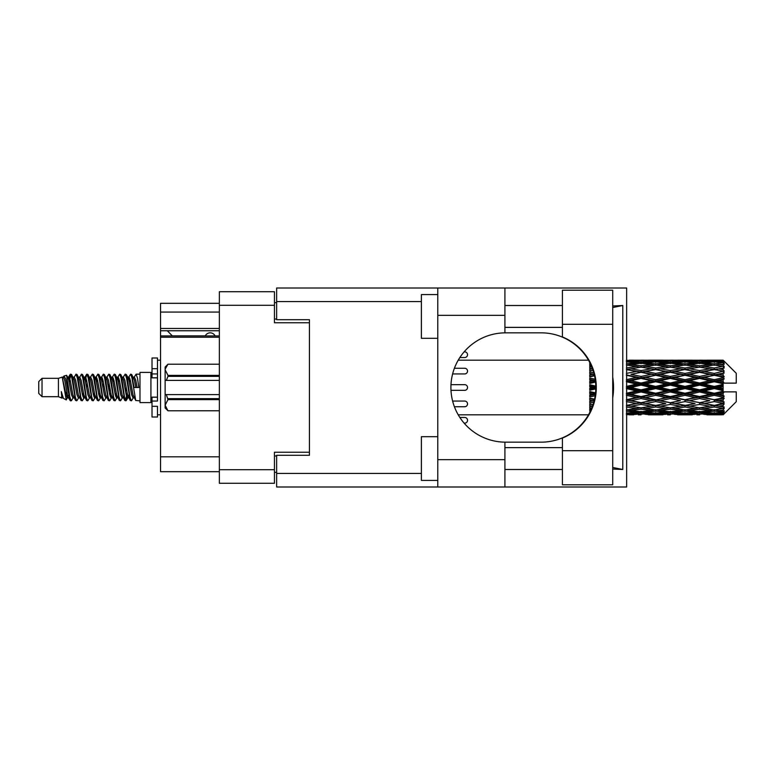 <?xml version="1.0" encoding="UTF-8"?>
<svg xmlns="http://www.w3.org/2000/svg" width="775" height="775" viewBox="0 0 775 775"><rect width="100%" height="100%" fill="white"/><g stroke="black" fill="none" stroke-linecap="round" stroke-linejoin="round"><path stroke-width="1.16" d="M219.354 337.212L160.541 337.212L160.541 335.914L219.354 335.914M309.438 455.283L309.438 452.222L274.457 452.222L274.457 483.271L219.354 483.271L219.354 291.729L274.457 291.729L274.457 322.778L309.438 322.778L309.438 319.717L309.438 455.283L276.646 455.283L276.646 473.428L421.387 473.428M276.646 472.333L274.457 472.333M274.457 302.667L276.646 302.667M219.354 312.063L160.541 312.063L160.541 303.316L219.354 303.316M219.354 471.684L160.541 471.684L160.541 456.814L219.354 456.814M160.541 337.212L160.541 456.814M160.541 312.063L160.541 328.464L219.354 328.464M160.541 328.464L160.541 335.914M160.541 330.76L219.354 330.76M562.417 450.692L562.417 438.059A54.667 54.667 0 0 0 562.417 336.941L562.417 290.199L612.715 290.199L612.715 484.801L562.417 484.801L562.417 450.692L612.715 450.692M562.417 305.505L504.913 305.505M562.417 327.37L504.913 327.37M562.417 447.63L504.913 447.63M562.417 469.495L504.913 469.495M437.788 480.423L421.387 480.423L421.387 436.693L437.788 436.693M437.788 338.307L421.387 338.307L421.387 294.577L437.788 294.577M437.788 459.653L504.913 459.653L504.913 486.991L437.788 486.991L437.788 288.009L504.913 288.009L504.913 315.347L437.788 315.347M504.913 459.653L504.913 442.157A54.667 54.667 0 0 1 450.905 387.5A54.667 54.667 0 0 1 504.913 332.843L504.913 315.347M612.715 305.97L622.78 305.505L622.78 469.495L612.715 467.47M612.715 469.03L622.78 469.495M504.913 486.991L626.646 486.991L626.646 288.009L504.913 288.009M309.438 319.717L276.646 319.717L276.646 288.009L437.788 288.009M437.788 486.991L276.646 486.991L276.646 473.428M504.913 332.843A54.667 54.667 0 0 1 505.571 332.833L541.153 332.833A54.667 54.667 0 0 1 595.81 387.5A54.667 54.667 0 0 1 541.153 442.167L505.571 442.167A54.667 54.667 0 0 1 504.913 442.157M612.715 397.953A67.783 67.783 0 0 0 612.715 377.047M622.78 305.505L612.715 307.53M464.68 357.546L459.846 357.546L464.68 357.546A2.838 2.838 0 0 0 467.528 354.698A2.838 2.838 0 0 0 464.68 351.86L464.128 351.86L464.68 351.86M464.68 423.14L464.128 423.14L464.68 423.14A2.838 2.838 0 0 0 467.528 420.302A2.838 2.838 0 0 0 464.68 417.454L459.846 417.454L464.68 417.454M464.68 373.947L452.619 373.947L464.68 373.947A2.838 2.838 0 0 0 467.528 371.099A2.838 2.838 0 0 0 464.68 368.261L454.412 368.261L464.68 368.261M450.982 390.338L464.68 390.338A2.838 2.838 0 0 0 467.528 387.5A2.838 2.838 0 0 0 464.68 384.662L450.982 384.662M464.68 406.739L454.412 406.739L464.68 406.739A2.838 2.838 0 0 0 467.528 403.901A2.838 2.838 0 0 0 464.68 401.053L452.619 401.053L464.68 401.053M215.092 335.914A5.464 5.464 0 0 0 205.288 335.846L172.273 335.846A4.815 4.815 0 0 1 172.224 335.798L167.313 330.76M42.034 396.684L42.034 378.316L38.75 381.6L38.75 393.4L42.034 396.684L58.425 396.684L61.845 398.098L62.465 397.449L61.971 397.875L63.337 397.875M42.034 378.316L58.425 378.316L58.425 396.684M139.984 387.5L139.984 402.583L150.922 402.583L150.922 372.417L139.984 372.417L139.984 387.5M58.425 378.316L62.232 377.154L66.253 399.919L63.366 398.331L61.312 391.637L61.845 398.098M66.795 391.695L66.078 394.901M66.253 399.919L68.801 394.853M63.967 376.02L66.582 375.294L68.462 387.5L68.462 392.605L65.817 379.043L63.967 376.02L62.833 377.551L63.337 377.125L64.703 380.157L67.435 394.843L68.307 397.449L69.246 397.527M122.963 377.551L125.172 374.16L126.538 378.064L130.248 400.501L131.702 400.501L133.717 397.091M125.172 374.16L126.238 374.499L127.216 378.064L129.958 396.936L131.324 400.84M128.243 377.909L130.636 374.16L132.002 378.064L135.722 400.501L139.984 400.84M133.901 377.551L136.1 374.16L137.466 378.064L138.841 387.5L134.056 387.5L131.702 374.499L134.395 380.157L135.761 387.5M68.462 392.605L70.506 400.84L71.581 400.501L73.586 397.091M68.462 387.5L69.828 396.936L71.193 400.84M68.801 380.147L70.506 374.16L71.872 378.064L75.592 400.501L77.045 400.501L78.866 397.449M70.506 374.16L71.581 374.499L72.559 378.064L75.291 396.936L76.657 400.84M72.898 377.125L74.264 377.125L75.979 374.16L77.345 378.064L81.055 400.501L82.508 400.501L84.514 397.091M82.896 396.422L83.438 392.973M75.979 374.16L77.045 374.499L78.023 378.064L80.755 396.936L82.121 400.84M83.38 397.527L83.836 394.853M78.362 377.125L79.728 377.125L81.443 374.16L82.809 378.064L86.519 400.501L87.972 400.501L89.793 397.449M81.443 374.16L82.508 374.499L83.487 378.064L86.228 396.936L87.594 400.84M85.192 380.147L86.907 374.16L88.273 378.064L91.992 400.501L93.446 400.501L95.257 397.449M93.823 396.422L94.366 392.973M86.907 374.16L87.972 374.499L88.96 378.064L91.692 396.936L93.058 400.84M94.317 397.527L94.763 394.853M90.171 377.551L92.37 374.16L93.736 378.064L97.456 400.501L98.909 400.501L100.915 397.091M99.297 396.422L99.839 392.973M92.37 374.16L93.446 374.499L94.424 378.064L97.156 396.936L98.522 400.84M99.781 397.527L100.237 394.853M95.451 377.909L97.844 374.16L99.21 378.064L102.92 400.501L104.373 400.501L106.194 397.449M97.844 374.16L98.909 374.499L99.888 378.064L102.62 396.936L103.986 400.84M100.227 377.125L101.602 377.125L103.308 374.16L104.673 378.064L108.384 400.501L109.837 400.501L111.842 397.091M110.224 396.422L110.767 392.973M103.308 374.16L104.373 374.499L105.352 378.064L108.093 396.936L109.459 400.84M110.709 397.527L111.164 394.853M106.562 377.551L108.771 374.16L110.137 378.064L113.857 400.501L115.31 400.501L117.316 397.091M115.688 396.422L116.231 392.973M108.771 374.16L109.837 374.499L110.825 378.064L113.557 396.936L114.923 400.84M116.182 397.527L116.638 394.853M111.842 377.909L114.235 374.16L115.601 378.064L119.321 400.501L120.774 400.501L122.595 397.449M114.235 374.16L115.31 374.499L116.289 378.064L119.021 396.936L120.387 400.84M117.316 377.909L119.708 374.16L121.074 378.064L124.785 400.501L126.238 400.501L127.565 394.853M125.511 400.568L127.168 392.973M119.708 374.16L120.774 374.499L121.753 378.064L124.484 396.936L125.85 400.84M69.198 382.027L70.854 374.432M85.589 382.027L86.141 378.578M96.129 380.147L96.584 377.473M96.526 382.027L97.069 378.578M101.593 380.147L102.048 377.473M101.99 382.027L102.532 378.578M112.53 380.147L112.985 377.473M112.927 382.027L113.47 378.578M117.994 380.147L118.449 377.473M118.391 382.027L118.933 378.578M128.931 380.147L129.377 377.473M129.328 382.027L129.871 378.578M130.636 374.16L131.702 374.499M718.842 387.5L723.133 386.493L723.133 388.507L718.842 387.5L714.269 387.5L670.317 397.158L626.374 405.461L630.947 406.207L641.032 404.424L651.097 406.207L641.032 407.863L626.646 405.509M689.556 387.5L699.622 385.136L709.706 387.5L699.622 389.864L689.556 387.5L684.984 387.5L626.374 400.142L630.947 400.665L641.032 398.553L651.097 400.665L641.032 402.69L630.947 400.665M660.261 387.5L670.317 385.136L680.402 387.5L670.317 389.864L660.261 387.5L655.679 387.5L626.374 394.029L630.947 394.301L641.032 391.985L651.097 394.301L641.032 396.558L630.947 394.301M630.947 387.5L641.032 385.136L651.097 387.5L641.032 389.864L630.947 387.5L626.374 387.5L641.032 384.216L636.459 384.071L626.374 386.425M589.756 412.494L589.756 413.288M590.589 410.818L589.756 410.915L590.056 411.922M591.325 409.19L589.756 408.968L589.756 410.227L590.802 410.363M593.04 404.686L589.756 404.085L589.756 405.732L592.507 406.207L589.756 406.672L589.756 408.144L591.897 407.815M594.551 399.183L589.756 398.156L589.756 400.094L592.507 400.665L589.756 401.227L589.756 403.039L593.786 402.254M595.549 392.896L589.756 391.559L589.756 393.671L592.507 394.301L589.756 394.921L589.756 396.965L595.181 395.754M595.791 386.124L589.756 384.71L589.756 386.851L592.507 387.5L589.756 388.149L589.756 390.29L595.791 388.876M595.181 379.246L589.756 378.035L589.756 380.079L592.507 380.699L589.756 381.329L589.756 383.441L595.549 382.104M593.786 372.746L589.756 371.961L589.756 373.773L592.507 374.335L589.756 374.906L589.756 376.844L594.551 375.817M591.897 367.185L589.756 366.856L589.756 368.328L592.507 368.793L589.756 369.268L589.756 370.915L593.04 370.314M590.802 364.637L589.756 364.773L589.756 366.032L591.325 365.81M590.056 363.078L589.756 364.085L590.589 364.182M589.756 361.702L589.756 362.497M723.133 360.181L724.228 361.266L723.133 360.181L718.842 360.22L723.133 360.181M723.133 360.598L714.269 361.198L704.204 360.656L723.133 360.598L724.228 361.547L723.133 360.307M723.133 361.218L723.133 361.838L718.842 361.508L723.133 361.218L724.228 361.944L723.133 360.704M723.133 362.652L714.269 363.863L704.204 362.768L714.269 361.857L723.133 362.652L724.228 363.33L723.133 361.838M723.133 363.901L723.133 364.977L718.842 364.424L724.228 364.231L723.133 362.894M723.133 366.255L714.269 368.018L704.204 366.439L714.269 365.015L724.228 366.623L723.133 364.977M723.133 368.067L723.133 369.539L718.842 368.793L724.228 367.97L723.133 366.623M723.133 371.206L714.269 373.405L704.204 371.438L714.269 369.588L724.228 371.235L723.133 369.539M723.133 373.463L723.133 375.226L718.842 374.335L724.228 372.949L723.133 371.671M723.133 377.173L723.133 377.706L714.269 379.673L704.204 377.435L714.269 375.284L723.133 377.173L724.228 376.863L723.133 375.226M723.133 379.731L723.133 381.678L718.842 380.699L723.133 379.731L724.228 378.83L723.133 377.706M723.133 383.79L723.133 384.361L714.269 386.425L704.204 384.071L714.269 381.746L723.133 383.79L723.133 383.131L724.199 383.131L723.133 381.678M724.199 383.131L736.25 383.131L736.25 373.288L723.734 360.772M723.133 386.493L723.133 384.361M723.133 390.639L723.133 391.21L714.269 393.254L704.204 390.929L714.269 388.575L723.133 390.639L723.133 388.507M723.734 414.228L736.25 401.712L736.25 391.869L723.133 391.869L723.133 391.21M723.133 393.322L723.133 395.269L718.842 394.301L723.133 393.322L724.199 391.869M723.133 397.294L723.133 397.827L714.269 399.716L704.204 397.565L714.269 395.327L723.133 397.294L724.228 396.17L723.133 395.269M723.133 399.774L723.133 401.537L718.842 400.665L723.133 399.774L724.228 398.137L723.133 397.827M723.133 403.329L714.269 405.412L704.204 403.562L714.269 401.595L723.133 403.329L724.228 402.051L723.133 401.537M723.133 405.461L723.133 406.933L718.842 406.207L723.133 405.461L724.228 403.765L723.133 403.794M723.133 408.377L714.269 409.985L704.204 408.561L714.269 406.982L723.133 408.377L724.228 407.03L723.133 406.933M723.133 410.023L723.133 411.099L718.842 410.576L723.133 410.023L724.228 408.377L723.133 408.745M723.133 412.106L714.269 413.143L704.204 412.232L714.269 411.137L723.133 412.106L724.228 410.769L723.133 411.099M723.133 413.162L723.133 413.782L718.842 413.492L723.133 413.162L724.228 411.67L723.133 412.348M706.955 414.809L714.269 414.828L704.204 414.344L714.269 413.802L723.133 414.296L724.228 413.056L723.133 413.782M723.133 414.296L714.269 414.693M723.133 414.693L718.842 414.78L723.133 414.693L724.228 413.453L723.133 414.402M724.228 413.734L723.133 414.819L724.228 413.734M629.126 414.828L633.698 414.809M648.346 414.809L663.012 414.809M641.032 414.828L638.28 414.828M626.374 413.802L636.459 414.344L626.374 414.693M638.048 413.957L636.459 414.344M630.172 414.586L630.947 414.78M641.032 414.528L641.032 413.269M651.872 414.586L651.097 414.78M655.679 414.828L645.594 414.344L655.679 413.802L665.754 414.344L655.679 414.693M677.65 414.809L692.298 414.809M670.317 414.828L667.575 414.828M641.032 414.121L630.947 413.492L641.032 412.668L651.097 413.492L641.032 414.121M626.374 411.137L636.459 412.232L626.374 413.143M639.414 411.573L636.459 412.232M628.641 412.949L630.947 413.492M641.032 412.668L641.032 411.244M653.403 412.949L651.097 413.492M644.015 413.957L645.594 414.344M655.679 413.802L655.679 412.455M667.343 413.957L665.754 414.344M659.486 414.586L660.261 414.78M670.317 414.528L670.317 413.269M681.177 414.586L680.402 414.78M684.984 414.828L674.899 414.344L684.984 413.802L695.039 414.344L684.984 414.693M714.269 414.828L721.593 414.809M699.622 414.828L696.87 414.828M670.317 414.121L660.261 413.492L670.317 412.668L680.402 413.492L670.317 414.121M655.679 413.143L645.594 412.232L655.679 411.137L665.754 412.232L655.679 413.143M641.032 411.757L630.947 410.576L641.032 409.229L651.097 410.576L641.032 411.757M626.374 406.982L636.459 408.561L626.374 409.985M641.032 409.229L641.032 407.718L636.459 408.561M627.382 409.849L630.947 410.576M654.662 409.849L651.097 410.576M642.649 411.573L645.594 412.232M655.679 411.137L655.679 409.655M668.709 411.573L665.754 412.232M657.946 412.949L660.261 413.492M670.317 412.668L670.317 411.244M682.717 412.949L680.402 413.492M673.301 413.957L674.899 414.344M684.984 413.802L684.984 412.455M696.638 413.957L695.039 414.344M688.781 414.586L689.556 414.78M699.622 414.528L699.622 413.269M710.481 414.586L709.706 414.78M699.622 414.121L689.556 413.492L699.622 412.668L709.706 413.492L699.622 414.121M684.984 413.143L674.899 412.232L684.984 411.137L695.039 412.232L684.984 413.143M670.317 411.757L660.261 410.576L670.317 409.229L680.402 410.576L670.317 411.757M655.679 409.985L645.594 408.561L655.679 406.982L665.754 408.561L655.679 409.985M626.374 401.595L636.459 403.562L626.374 405.412M594.192 400.704L589.756 401.557M594.251 400.462L592.507 400.665M641.032 404.424L641.032 402.923L636.459 403.562M655.679 406.982L655.679 405.461L651.097 406.207L655.679 405.461L660.261 406.207L670.317 404.424L680.402 406.207L670.317 407.863L641.032 402.923L645.594 403.562L655.679 401.595L665.754 403.562L655.679 405.412L645.594 403.562M641.032 407.718L645.594 408.561M670.317 409.229L670.317 407.718L665.754 408.561M656.687 409.849L660.261 410.576M683.967 409.849L680.402 410.576M671.935 411.573L674.899 412.232M684.984 411.137L684.984 409.655M698.004 411.573L695.039 412.232M687.251 412.949L689.556 413.492M699.622 412.668L699.622 411.244M712.012 412.949L709.706 413.492M702.615 413.957L704.204 414.344M714.269 413.802L714.269 412.455M718.067 414.586L718.842 414.78M699.622 411.757L689.556 410.576L699.622 409.229L709.706 410.576L699.622 411.757M684.984 409.985L674.899 408.561L684.984 406.982L695.039 408.561L684.984 409.985M626.374 395.327L636.459 397.565L626.374 399.716M595.374 394.397L589.756 395.608M595.413 394.117L592.507 394.301M641.032 398.553L641.032 397.158L636.459 397.565M641.032 402.69L626.374 400.142M655.679 401.595L655.679 400.142L651.097 400.665M655.679 405.412L665.754 403.562M670.317 404.424L670.317 402.923L674.899 403.562L684.984 401.595L695.039 403.562L684.984 405.412L674.899 403.562M684.984 406.982L684.984 405.461L680.402 406.207L684.984 405.461L689.556 406.207L699.622 404.424L709.706 406.207L699.622 407.863L655.679 400.142L660.261 400.665L670.317 398.553L680.402 400.665L670.317 402.69L660.261 400.665M670.317 407.718L674.899 408.561M699.622 409.229L699.622 407.718L695.039 408.561M685.991 409.849L689.556 410.576M713.262 409.849L709.706 410.576M701.239 411.573L704.204 412.232M714.269 411.137L714.269 409.655M716.536 412.949L718.842 413.492M655.679 399.716L645.594 397.565L655.679 395.327L665.754 397.565L655.679 400.142L641.032 397.158L645.594 397.565M626.374 388.575L636.459 390.929L626.374 393.254M595.81 387.791L589.756 389.147M595.81 387.5L592.507 387.5M641.032 391.985L641.032 390.784L636.459 390.929M641.032 396.558L641.032 397.158L626.374 394.029M655.679 395.327L655.679 394.029L651.097 394.301M670.317 398.553L670.317 397.158L665.754 397.565M670.317 402.69L680.402 400.665M684.984 401.595L684.984 400.142L689.556 400.665L699.622 398.553L709.706 400.665L699.622 402.69L689.556 400.665M684.984 405.412L695.039 403.562M699.622 404.424L699.622 402.923L704.204 403.562M714.269 406.982L714.269 405.461L710.617 406.052L714.269 405.461L718.842 406.207L670.317 397.158L674.899 397.565L684.984 395.327L695.039 397.565L684.984 399.716L674.899 397.565M699.622 407.718L704.204 408.561M715.286 409.849L718.842 410.576M670.317 396.558L660.261 394.301L670.317 391.985L680.402 394.301L670.317 396.558L670.317 397.158L655.679 394.029L660.261 394.301M655.679 393.254L645.594 390.929L655.679 388.575L665.754 390.929L655.679 393.254L655.679 394.029L641.032 390.784L645.594 390.929M626.374 381.746L636.459 384.071M595.462 381.329L589.756 382.588M595.413 380.883L592.507 380.699M641.032 385.136L641.032 384.216L645.594 384.071L655.679 381.746L665.754 384.071L655.679 386.425L645.594 384.071M641.032 389.864L641.032 390.784L626.374 387.5M655.679 388.575L655.679 387.5L651.097 387.5M670.317 391.985L670.317 390.784L665.754 390.929M684.984 395.327L684.984 394.029L680.402 394.301M684.984 399.716L699.622 397.158L695.039 397.565M699.622 398.553L699.622 397.158L704.204 397.565M699.622 402.69L709.706 400.665M714.269 401.595L714.269 400.142L718.842 400.665M714.269 405.412L724.228 403.765M699.622 396.558L689.556 394.301L699.622 391.985L709.706 394.301L699.622 396.558L699.622 397.158L684.984 394.029L689.556 394.301M684.984 393.254L674.899 390.929L684.984 388.575L695.039 390.929L684.984 393.254L684.984 394.029L670.317 390.784L674.899 390.929M641.032 383.015L630.947 380.699L641.032 378.442L651.097 380.699L641.032 383.015L641.032 384.216L626.374 380.971L630.947 380.699M626.374 375.284L636.459 377.435L626.374 379.673M594.454 375.381L589.756 376.33M594.251 374.538L592.507 374.335M641.032 378.442L641.032 377.842L626.374 380.971M641.032 376.447L630.947 374.335L641.032 372.31L651.097 374.335L641.032 376.447L641.032 377.842L636.459 377.435M655.679 381.746L655.679 380.971L641.032 384.216L655.679 387.5L655.679 386.425M655.679 379.673L645.594 377.435L655.679 375.284L665.754 377.435L655.679 379.673L655.679 380.971L651.097 380.699M670.317 385.136L670.317 384.216L655.679 387.5L670.317 390.784L670.317 389.864M670.317 383.015L660.261 380.699L670.317 378.442L680.402 380.699L670.317 383.015L670.317 384.216L665.754 384.071M684.984 388.575L684.984 387.5L680.402 387.5M699.622 391.985L699.622 390.784L695.039 390.929M714.269 395.327L714.269 394.029L699.622 397.158L714.269 399.716M714.269 393.254L714.269 394.029L709.706 394.301M724.228 398.137L714.269 400.142L724.228 402.051M684.984 386.425L674.899 384.071L684.984 381.746L695.039 384.071L684.984 386.425L684.984 387.5L670.317 384.216L674.899 384.071M626.374 369.588L636.459 371.438L626.374 373.405M593.011 370.218L589.756 370.779M641.032 372.31L630.947 374.335M641.032 370.576L630.947 368.793L641.032 367.137L651.097 368.793L641.032 370.576L641.032 372.077L636.459 371.438M655.679 375.284L641.032 377.842L645.594 377.435M655.679 373.405L645.594 371.438L655.679 369.588L665.754 371.438L655.679 373.405L655.679 374.858L651.097 374.335M670.317 378.442L670.317 377.842L655.679 380.971L660.261 380.699M670.317 376.447L660.261 374.335L670.317 372.31L680.402 374.335L670.317 376.447L670.317 377.842L665.754 377.435M684.984 381.746L684.984 380.971L670.317 384.216L626.374 374.858M684.984 379.673L674.899 377.435L684.984 375.284L695.039 377.435L684.984 379.673L684.984 380.971L680.402 380.699M699.622 385.136L699.622 384.216L684.984 387.5L699.622 390.784L704.204 390.929M699.622 383.015L689.556 380.699L699.622 378.442L709.706 380.699L699.622 383.015L699.622 384.216L695.039 384.071M699.622 389.864L699.622 390.784L714.269 394.029L718.842 394.301M714.269 388.575L714.269 387.5L709.706 387.5M724.053 391.869L714.269 394.029L724.228 396.17M626.374 365.015L636.459 366.439L626.374 368.018M655.679 369.588L641.032 372.077L626.374 369.539L630.947 368.793L626.646 369.491M641.032 365.771L630.947 364.424L641.032 363.243L651.097 364.424L641.032 365.771L641.032 367.282L636.459 366.439M670.317 372.31L651.097 368.793L655.679 369.539L670.317 367.137L680.402 368.793L670.317 370.576L660.261 368.793L655.679 369.539L655.679 368.018L645.594 366.439L655.679 365.015L665.754 366.439L655.679 368.018M670.317 370.576L670.317 372.077L655.679 374.858L641.032 372.077L645.594 371.438M684.984 369.588L695.039 371.438L684.984 373.405L674.899 371.438L684.984 369.539L670.317 372.077L665.754 371.438M684.984 375.284L670.317 377.842L655.679 374.858L660.261 374.335M684.984 373.405L684.984 374.858L680.402 374.335M699.622 378.442L699.622 377.842L684.984 380.971L670.317 377.842L674.899 377.435M699.622 376.447L689.556 374.335L699.622 372.31L709.706 374.335L699.622 376.447L699.622 377.842L695.039 377.435M714.269 381.746L714.269 380.971L699.622 384.216L684.984 380.971L689.556 380.699M714.269 379.673L714.269 380.971L709.706 380.699M714.269 386.425L714.269 387.5L699.622 384.216L704.204 384.071M723.133 385.504L714.269 387.5L723.133 389.496M626.374 361.857L636.459 362.768L626.374 363.863M639.414 363.427L636.459 362.768M627.382 365.151L630.947 364.424M654.662 365.151L651.097 364.424M641.032 367.282L645.594 366.439M670.317 365.771L660.261 364.424L670.317 363.243L680.402 364.424L670.317 365.771L670.317 367.282L665.754 366.439M699.622 372.31L680.402 368.793L684.984 369.539L699.622 367.137L709.706 368.793L699.622 370.576L689.556 368.793L684.984 369.539L684.984 368.018L674.899 366.439L684.984 365.015L695.039 366.439L684.984 368.018M699.622 370.576L699.622 372.077L684.984 374.858L670.317 372.077L674.899 371.438M714.269 369.588L699.622 372.077L695.039 371.438M714.269 375.284L699.622 377.842L684.984 374.858L689.556 374.335M714.269 373.405L714.269 374.858L709.706 374.335M724.228 378.83L714.269 380.971L699.622 377.842L704.204 377.435M724.053 383.131L714.269 380.971L718.842 380.699M655.679 363.863L645.594 362.768L655.679 361.857L665.754 362.768L655.679 363.863L655.679 365.345M641.032 362.332L630.947 361.508L641.032 360.879L651.097 361.508L641.032 362.332L641.032 363.756M626.374 360.307L636.459 360.656L626.374 361.198M638.048 361.043L636.459 360.656M628.641 362.051L630.947 361.508M653.403 362.051L651.097 361.508M642.649 363.427L645.594 362.768M668.709 363.427L665.754 362.768M656.687 365.151L660.261 364.424M683.967 365.151L680.402 364.424M670.317 367.282L674.899 366.439M699.622 365.771L689.556 364.424L699.622 363.243L709.706 364.424L699.622 365.771L699.622 367.282L695.039 366.439M724.228 371.235L709.706 368.793L714.269 369.539L717.931 368.948L714.269 369.539L714.269 368.018M724.228 372.949L714.269 374.858L699.622 372.077L704.204 371.438M724.228 376.863L714.269 374.858L718.842 374.335M684.984 363.863L674.899 362.768L684.984 361.857L695.039 362.768L684.984 363.863L684.984 365.345M670.317 362.332L660.261 361.508L670.317 360.879L680.402 361.508L670.317 362.332L670.317 363.756M655.679 361.198L645.594 360.656L665.754 360.656L655.679 361.198L655.679 362.545M641.032 360.472L630.947 360.22L651.097 360.22L641.032 360.472L641.032 361.731M641.032 360.172L643.783 360.172M633.698 360.191L629.126 360.172M630.172 360.414L630.947 360.22M651.872 360.414L651.097 360.22M644.015 361.043L645.594 360.656M667.343 361.043L665.754 360.656M657.946 362.051L660.261 361.508M682.717 362.051L680.402 361.508M671.935 363.427L674.899 362.768M698.004 363.427L695.039 362.768M685.991 365.151L689.556 364.424M713.262 365.151L709.706 364.424M699.622 367.282L704.204 366.439M699.622 362.332L689.556 361.508L699.622 360.879L709.706 361.508L699.622 362.332L699.622 363.756M684.984 361.198L674.899 360.656L695.039 360.656L684.984 361.198L684.984 362.545M670.317 360.472L660.261 360.22L680.402 360.22L670.317 360.472L670.317 361.731M670.317 360.172L673.068 360.172M663.012 360.191L648.346 360.191M659.486 360.414L660.261 360.22M681.177 360.414L680.402 360.22M673.301 361.043L674.899 360.656M696.638 361.043L695.039 360.656M687.251 362.051L689.556 361.508M712.012 362.051L709.706 361.508M701.239 363.427L704.204 362.768M714.269 363.863L714.269 365.345M715.286 365.151L718.842 364.424M699.622 360.472L689.556 360.22L709.706 360.22L699.622 360.472L699.622 361.731M699.622 360.172L702.373 360.172M692.298 360.191L677.65 360.191M688.781 360.414L689.556 360.22M710.481 360.414L709.706 360.22M702.615 361.043L704.204 360.656M714.269 361.198L714.269 362.545M716.536 362.051L718.842 361.508M721.593 360.191L706.955 360.191M718.067 360.414L718.842 360.22M61.312 397.158L61.971 397.875M67.163 377.26L67.929 377.551L68.801 380.157L71.532 394.843L72.898 397.875L73.392 397.449M77.045 374.499L79.728 380.157L82.47 394.843L83.836 397.875L84.33 397.449M86.567 387.5L87.246 383.528M87.972 374.499L90.665 380.157L93.397 394.843L94.763 397.875L96.129 397.875M98.909 374.499L101.602 380.157L104.334 394.843L105.7 397.875L107.066 397.875M108.432 387.5L109.11 383.528M109.837 374.499L112.53 380.157L115.262 394.843L116.628 397.875L117.132 397.449M120.774 374.499L123.467 380.157L126.199 394.843L127.565 397.875L128.931 394.853M61.312 391.637L63.366 398.331M68.113 377.909L68.801 377.125L70.167 380.157L72.898 394.843L75.592 400.501M79.728 377.125L81.104 380.157L83.836 394.843L86.519 400.501M89.299 377.125L90.665 377.125L92.031 380.157L94.763 394.843L97.456 400.501M101.602 377.125L102.968 380.157L105.7 394.843L108.384 400.501M109.11 391.472L109.798 387.5M112.036 377.551L112.53 377.125L113.896 380.157L116.628 394.843L119.321 400.501M122.092 377.125L123.467 377.125L124.833 380.157L127.565 394.843L130.248 400.501M133.029 377.125L134.395 377.125L135.761 380.157L137.127 387.5M62.232 377.154L66.069 394.843L67.435 397.875L67.929 397.449M71.581 374.499L74.264 380.157L76.996 394.843L78.362 397.875L79.728 397.875M82.508 374.499L85.202 380.157L87.933 394.843L89.299 397.875L90.665 397.875M93.446 374.499L96.129 380.157L98.861 394.843L100.227 397.875L100.731 397.449M102.968 387.5L103.647 383.528M104.373 374.499L107.066 380.157L109.798 394.843L111.164 397.875L111.658 397.449M115.31 374.499L117.994 380.157L120.726 394.843L122.092 397.875L123.467 397.875M128.437 377.551L128.931 377.125L127.565 377.125L128.931 380.157L131.663 394.843L133.029 397.875L133.523 397.449M74.264 377.125L75.63 380.157L78.362 394.843L81.055 400.501M83.836 380.147L85.202 377.125L86.567 380.157L89.299 394.843L91.992 400.501M95.635 377.551L96.129 377.125L97.495 380.157L100.227 394.843L102.92 400.501M105.7 377.125L107.066 377.125L108.432 380.157L111.164 394.843L113.857 400.501M116.628 377.125L117.994 377.125L119.36 380.157L122.092 394.843L124.785 400.501M125.511 391.472L126.199 387.5M128.931 377.125L130.297 380.157L133.029 394.843L135.722 400.501M589.756 363.049L589.756 364.512M589.756 366.856L589.756 368.377M589.756 371.961L589.756 373.773M594.192 374.296L589.756 373.443M589.756 378.035L589.756 380.079M595.374 380.603L589.756 379.392M589.756 384.71L589.756 386.851M595.81 387.209L589.756 385.853M589.756 391.559L589.756 393.671M595.462 393.671L589.756 392.412M589.756 398.156L589.756 400.094M594.454 399.619L589.756 398.67M589.756 404.085L589.756 405.732M593.011 404.782L589.756 404.221M589.756 408.968L589.756 410.227M157.48 397.158L152.016 397.158L152.016 401.053L157.48 401.053L157.48 368.687L152.016 368.687L152.016 357.982L157.48 357.982L157.48 373.947L152.016 373.947L152.016 377.842L157.48 377.842M152.016 401.053L152.016 417.018L157.48 417.018L157.48 406.313L152.016 406.313M152.016 368.687L152.016 373.947M219.354 399.629L167.972 399.629L166.334 394.611L219.354 394.611M167.972 398.65L219.354 398.65M219.354 376.35L167.972 376.35L166.334 380.389L165.133 380.389L165.133 369.791L167.972 375.371L219.354 375.371M167.972 376.35L167.972 375.371M166.334 394.611L165.133 394.611L165.133 405.209L167.972 410.789L219.354 410.779L167.972 410.789L165.133 407.941L165.133 405.209L167.972 399.629M165.133 369.791L165.133 367.059L167.972 364.211L219.354 364.211L167.972 364.211L165.191 369.016M165.133 380.389L165.133 394.611M219.354 380.389L166.334 380.389M219.354 469.718L274.457 469.718M274.457 305.282L219.354 305.282M274.457 455.942L276.646 455.942M276.646 319.058L274.457 319.058M421.387 301.572L276.646 301.572M562.417 324.308L612.715 324.308M157.48 377.793L152.016 377.793M157.48 397.207L152.016 397.207M150.922 398.98L152.016 398.98M458.228 414.828L588.487 414.828M458.228 360.172L588.487 360.172M652.918 414.828L658.43 414.828M682.232 414.828L687.735 414.828M711.528 414.828L717.02 414.828M652.918 360.172L658.43 360.172M682.232 360.172L687.735 360.172M711.528 360.172L717.02 360.172M136.1 374.16L139.984 374.16M150.922 376.02L152.016 376.02M66.582 375.294L67.929 377.551M126.238 400.501L128.059 397.449M67.435 377.125L68.801 377.125M72.898 397.875L74.264 397.875M83.836 397.875L85.202 397.875M111.164 377.125L112.53 377.125M116.628 397.875L117.994 397.875M127.565 397.875L128.931 397.875M68.307 377.551L70.128 374.499M126.238 374.499L128.059 377.551M61.971 377.125L63.337 377.125M67.435 397.875L68.801 397.875M83.836 377.125L85.202 377.125M94.763 377.125L96.129 377.125M100.227 397.875L101.602 397.875M111.164 397.875L112.53 397.875M133.029 397.875L134.395 397.875M68.307 397.449L70.128 400.501M84.698 377.551L86.519 374.499M157.48 414.828L160.541 414.828M157.48 360.172L160.541 360.172"/></g></svg>
